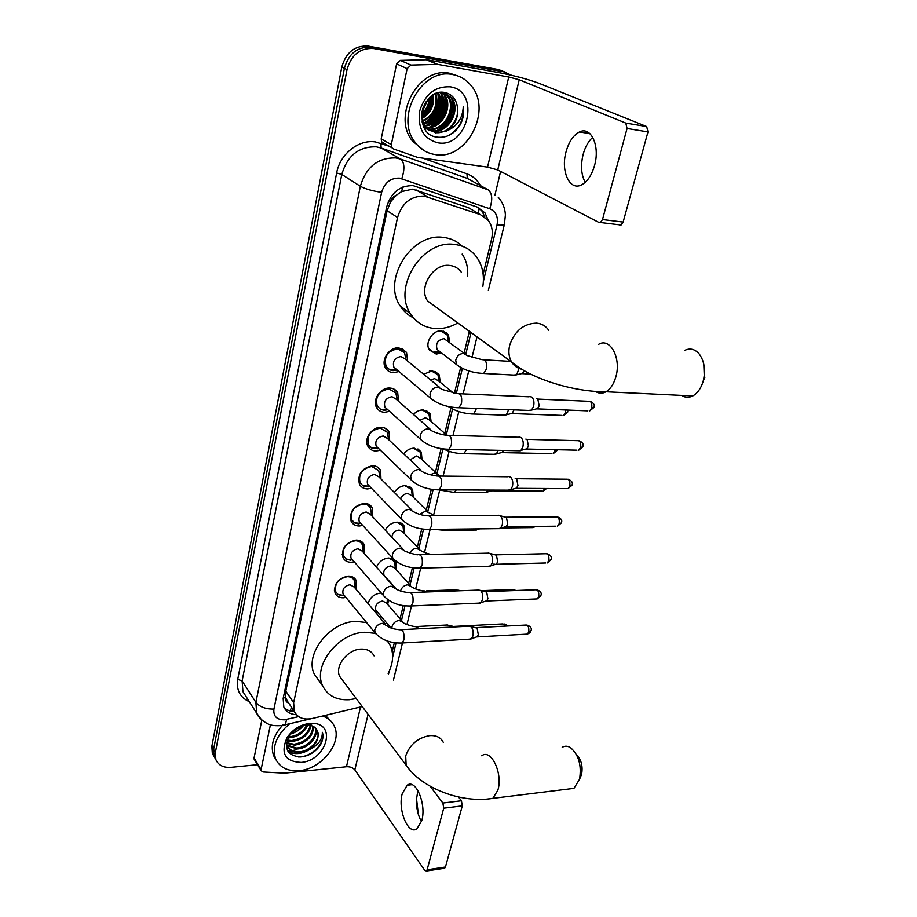 <?xml version="1.0" encoding="UTF-8"?>
<svg xmlns="http://www.w3.org/2000/svg" width="917" height="917" viewBox="0 0 917 917"><rect width="100%" height="100%" fill="white"/><g stroke="black" fill="none" stroke-linecap="round" stroke-linejoin="round"><path stroke-width="1.38" d="M368.049 603.512C370.067 597.414 374.228 593.941 380.521 593.104L381.312 593.104M388.521 600.211L387.685 604.441M378.033 612.728L376.062 613.037M376.497 567.187C378.939 561.651 383.008 558.602 388.705 558.017L393.565 559.336M393.439 559.255L395.88 561.915L396.006 569.434M385.243 530.175C387.96 525.223 391.903 522.552 397.061 522.186C400.339 522.243 402.712 523.55 404.191 526.117L404.5 533.648M394.31 492.406C397.187 488.062 400.947 485.781 405.601 485.574L412.661 489.518L413.177 497.083M403.698 453.835C406.632 450.132 410.174 448.241 414.324 448.161L421.316 452.127L422.026 459.692M413.452 414.45C416.329 411.412 419.596 409.899 423.241 409.933L430.153 413.888L431.07 421.453M423.608 374.205L432.365 370.846L439.174 374.778L440.309 382.343M441.616 352.999L436.274 354.077L429.42 350.053C424.399 342.901 432.755 329.788 441.685 330.877L448.379 334.774L449.743 342.316M345.938 597.414L343.313 597.804C339.428 597.85 336.688 596.337 335.106 593.288C333.456 584.209 337.8 578.478 348.139 576.071C351.945 576.071 354.638 577.55 356.209 580.507L355.922 589.092M354.249 561.834L351.2 562.293C347.371 562.281 344.654 560.757 343.038 557.719C341.227 548.355 345.594 542.474 356.14 540.09C359.888 540.136 362.559 541.626 364.164 544.572L364.095 553.203M362.765 525.464L359.269 526.014C355.509 525.945 352.793 524.409 351.154 521.395C349.159 511.709 353.549 505.691 364.313 503.33C368.004 503.422 370.651 504.923 372.291 507.835L372.44 516.512M371.488 488.28L367.522 488.933C363.82 488.83 361.126 487.271 359.453 484.279C357.275 474.272 361.676 468.094 372.669 465.744C376.279 465.893 378.916 467.406 380.578 470.283L380.956 478.983M380.44 450.258L375.947 451.038C372.313 450.877 369.654 449.319 367.946 446.373C363.453 439.037 372.084 426.634 381.22 427.333C384.75 427.517 387.364 429.041 389.049 431.884L389.668 440.596M389.61 411.366L384.555 412.295C381.013 412.088 378.377 410.529 376.635 407.618C371.866 400.087 380.612 387.18 389.943 388.051C393.393 388.292 395.984 389.805 397.691 392.602L398.563 401.314M399.021 371.557L393.37 372.669C389.908 372.428 387.306 370.869 385.553 368.015C380.463 360.278 389.347 346.821 398.884 347.875L406.518 352.403L407.652 361.103M474.169 211.025L468.3 207.609L412.581 189.143L401.646 191.584L396.327 195.229C393.267 196.364 391.295 198.622 390.436 201.992L388.304 201.717M483.133 274.252L491.581 239.199C493.163 232.058 492.142 225.869 488.509 220.63L480.416 214.658L424.147 196.066C410.873 195.951 402.001 203.081 397.554 217.478L293.646 702.674L294.254 711.317C297.532 717.793 303.596 720.177 312.433 718.458L362.226 706.56M462.157 254.112C466.466 260.508 468.278 267.97 467.601 276.476M390.436 201.992L396.327 195.229M288.408 702.938L285.657 697.78C285.244 700.313 286.161 702.032 288.408 702.938L289.05 703.626M390.355 202.405L387.112 210.727L285.772 691.131L285.726 697.47M392.189 651.574L394.321 642.725M400.087 618.815L403.262 605.656M408.638 583.35L412.398 567.749M417.373 547.094L421.74 528.96M426.302 510.047L431.311 489.277M435.437 472.152L441.1 448.654M444.768 433.397L450.866 408.111M454.465 393.187L460.655 367.499M464.105 353.183L469.378 331.324M424.468 393.038L419.975 389.244M215.862 759.597L214.085 756.479L213.604 749.395L344.391 68.362C348.655 53.495 357.538 46.48 371.03 47.329L501.152 70.712L505.829 72.317L501.152 70.712L371.03 47.329C357.538 46.48 348.655 53.495 344.391 68.362L213.604 749.395L214.085 756.479L215.862 759.597M214.097 756.514L212.331 753.396L211.85 746.323L341.789 67.09C346.018 52.269 354.879 45.288 368.336 46.125L498.149 69.497L502.803 71.102M488.28 220.309L484.944 212.836L476.989 206.978L413.131 185.624C399.881 185.452 391.078 192.536 386.687 206.864L283.17 698.376L283.789 706.892C286.012 711.764 290.219 714.366 296.386 714.687M296.867 749.602L292.202 750.622L296.867 749.602M291.285 750.725L287.732 750.84L291.285 750.725M257.517 764.698L230.958 767.346C223.381 767.838 218.338 765.248 215.85 759.574L215.38 752.479L347.016 69.646C351.303 54.733 360.209 47.695 373.746 48.532L504.178 71.927L511.514 75.286M500.602 171.422L494.882 195.321M294.38 711.615C290.036 711.466 286.562 710.033 283.972 707.328M478.319 207.494L481.964 211.116L484.875 216.974M585.229 182.334C581.206 174.906 580.495 165.668 583.086 154.618C585.126 147.052 588.347 141.275 592.749 137.286M594.606 165.301C600.199 145.792 590.949 125.961 579.475 131.956C573.297 135.143 568.804 141.837 565.984 152.062C560.631 171.296 569.64 191.08 581.401 184.936C587.338 181.83 591.74 175.285 594.606 165.301M383.283 143.212L381.793 142.078L381.197 138.925L391.318 144.577L407.137 68.649L396.603 63.903L400.351 60.384L426.852 59.743L497.289 72.328C513.898 75.503 527.745 79.137 538.795 83.229L646.691 126.546L647.975 131.91L627.068 128.472L625.795 123.073L519.228 79.768L508.74 77.005L437.707 64.385L410.942 65.084L407.137 68.649M381.197 138.925L396.603 63.903M391.318 144.577L391.914 147.763L393.404 148.898L417.602 157.415L487.546 167.112L497.748 169.943L599.042 222.522L600.475 222.51L602.503 219.541L623.136 222.086L647.975 131.91M623.136 222.086L621.084 225.02L619.628 225.02M602.503 219.541L627.068 128.472M435.208 154.572C427.116 153.334 420.467 149.322 415.275 142.502C394.31 117.502 421.705 67.273 452.849 74.609C459.967 75.939 465.916 79.424 470.673 85.086C493.197 109.88 466.753 160.784 435.208 154.572M423.941 150.514L412.478 141C391.536 116.058 418.805 66.001 449.88 73.326L457.892 75.962M460.323 124.689C463.337 118.774 464.311 112.699 463.268 106.452C462.776 118.362 457.102 126.592 446.235 131.12C455.932 124.643 459.474 115.68 456.861 104.217C454.935 97.89 451.061 94.015 445.238 92.606C421.132 87.172 412.065 134.203 436.721 137.091C446.419 138.295 454.282 134.169 460.323 124.689M450.155 86.817C481.265 91.024 467.945 148.692 437.81 142.788C423.665 138.96 417.602 128.426 419.619 111.186C424.892 94.302 435.071 86.187 450.155 86.817M428.824 130.031L431.185 130.604C447.29 134.111 460.942 109.089 450.407 97.064L443.966 92.399M429.236 130.329L432.067 131.062C448.184 134.57 461.859 109.524 451.313 97.477L443.003 92.319M427.253 128.724L427.666 128.804C443.725 132.3 457.308 107.381 446.785 95.391L443.564 92.365M427.643 129.079L428.548 129.251C444.619 132.759 458.213 107.805 447.691 95.804L443.874 92.399M423.849 126.959L425.293 127.154M425.82 127.188C441.547 128.861 453.113 105.1 443.198 93.74L441.914 92.308M426.164 127.601C442.017 129.824 454.19 105.707 444.092 94.153L442.372 92.296M423.173 125.446L423.952 125.434M424.525 125.4C439.3 124.93 448.677 103.243 439.908 92.468M424.835 125.87C440.034 125.916 449.892 103.323 440.515 92.502L440.435 92.399M423.379 123.314C436.056 121.113 443.702 103.415 437.696 92.938M423.643 123.864C436.882 122.053 444.928 103.38 438.269 92.777M422.428 120.861C433.638 115.015 437.913 105.994 435.266 93.821M422.645 121.514C434.589 115.599 439.014 106.269 435.896 93.545M421.717 117.903C429.844 112.619 433.454 105.077 432.572 95.276M421.866 118.706C430.784 113.238 434.578 105.283 433.271 94.841M421.637 113.891C426.29 109.765 428.869 104.4 429.374 97.81M421.533 115.084C427.127 110.567 430.027 104.549 430.245 97.019M422.737 108.584L425.935 101.925M422.072 121.892L424.674 126.42L434.727 132.426C448.195 135.257 461.549 117.479 456.861 104.217M421.499 116.058L425.568 126.878L435.621 132.885L446.235 131.12M424.17 127.589L428.354 129.87M423.906 127.085L428.766 130.145M424.376 127.956L425.247 128.334M425.706 128.518L427.139 128.953M424.124 127.28L425.052 127.463M421.843 112.298L428.182 99.036M421.637 117.353C428.273 111.943 431.724 104.71 432.01 95.655M425.511 122.718C435.449 116.161 439.793 106.853 438.532 94.795M428.835 124.517C438.922 117.903 443.312 108.493 442.017 96.308M432.194 126.317C442.418 119.657 446.866 110.155 445.524 97.844M438.979 129.985C449.513 123.21 454.075 113.525 452.643 100.939M422.015 111.393L427.586 99.712M421.579 116.86C427.838 111.599 431.173 104.63 431.575 95.964M423.643 123.256C435.117 116.413 439.828 106.361 437.787 93.11M426.978 125.033C438.578 118.144 443.347 108.011 441.26 94.634M430.337 126.833C442.074 119.898 446.888 109.673 444.768 96.182M437.145 130.455C449.158 123.428 454.075 113.055 451.875 99.311M448.046 135.808C459.257 129.377 464.323 119.588 463.268 106.452M681.503 395.387C685.091 397.691 688.85 397.875 692.771 395.926C697.333 393.416 700.714 388.808 702.915 382.091L703.58 379.615C705.632 369.138 704.118 360.519 699.041 353.767C694.834 349.056 690.111 347.91 684.873 350.328M461.434 272.395C458.615 268.349 454.717 266.045 449.743 265.471C433.305 262.996 418.014 287.651 427.597 300.971L437.054 307.837M457.858 322.956C450.442 327.174 442.877 329.054 435.151 328.584C424.56 327.667 416.364 322.738 410.564 313.797C392.098 287.583 422.439 239.268 454.603 244.461C464.117 245.63 471.602 250.032 477.046 257.666C482.548 265.93 484.474 275.57 482.823 286.574M413.464 317.775C407.95 315.196 403.526 311.241 400.179 305.911C381.781 279.914 411.653 232.219 443.541 237.434C450.855 238.294 457.056 241.205 462.145 246.18M703.809 364.267L704.394 379.26M567.634 789.136L573.939 788.368L579.533 779.29C581.756 765.236 578.707 754.657 570.374 747.538C567.497 745.842 564.78 745.773 562.201 747.332M374.067 655.884C371.626 651.173 367.281 648.915 361.023 649.087C347.589 649.328 334.43 666.223 339.691 676.425L342.671 680.403M356.243 698.559L349.32 699.717C336.447 700.359 327.564 695.705 322.658 685.767C312.502 665.719 338.591 632.535 364.909 632.272L375.351 633.372M319.918 681.973L314.348 674.27C304.203 654.314 329.971 621.508 356.071 621.371L366.605 622.563M387.387 641.029L390.206 645.43C393.989 653.901 393.29 663.232 388.12 673.422M576.575 754.737C581.332 759.677 583.006 766.245 581.584 774.429L581.378 775.163M405.876 359.647L404.615 352.804L397.875 348.815C387.524 350.856 383.615 356.759 386.149 366.548L389.908 369.918L393.026 370.651L397.176 370.01M439.61 387.341L405.016 358.937L400.947 356.518C394.7 357.768 392.35 361.332 393.886 367.224L396.396 369.345M529.694 396.557L531.711 397.015C533.809 399.078 534.439 402.208 533.591 406.414L531.551 410.094L528.421 410.426M536.732 398.769L537.832 399.159L539.196 405.91L537.259 408.879L587.82 410.862M396.969 398.299L395.8 392.935L388.968 388.923C378.847 390.974 374.95 396.717 377.265 406.162L380.75 409.44L384.223 410.277L387.845 409.761M430.107 429.156L396.087 399.124L391.96 396.706C385.862 397.955 383.512 401.417 384.911 407.102L423.195 441.73M380.75 409.44L387.146 409.131M518.953 437.008L521.051 437.535C523.103 439.656 523.71 442.773 522.885 446.9L520.971 450.373L517.99 450.74M525.842 439.094L527.137 439.507L528.467 446.247L526.645 449.055L576.942 450.178M388.212 437.34L387.169 432.159L380.257 428.147C370.365 430.199 366.468 435.793 368.577 444.917L371.809 448.092L377.987 448.791M420.811 469.985L387.352 438.418L383.18 435.988C377.219 437.249 374.881 440.618 376.153 446.109L413.361 482.067M371.809 448.092L378.136 448.035M508.477 476.531L510.631 477.115C512.626 479.304 513.222 482.422 512.42 486.457L510.631 489.747L507.789 490.148M515.205 478.502L516.684 478.949L517.979 485.666L516.271 488.337L566.293 488.612M379.638 475.499L378.71 470.513L371.74 466.501C362.055 468.576 358.18 474.02 360.106 482.835L363.098 485.907L368.256 486.881M411.687 509.875L378.813 476.829L374.594 474.41C368.76 475.671 366.433 478.961 367.591 484.256L369.356 486.079L363.098 485.907M498.24 515.171L500.441 515.824C502.401 518.071 502.986 521.165 502.195 525.132L500.51 528.249L497.805 528.662M500.407 515.778L506.459 517.497L507.731 524.203L506.127 526.736L555.885 526.209M371.259 512.798L370.434 508.007C368.989 505.439 366.651 504.109 363.407 504.029C353.916 506.115 350.053 511.411 351.819 519.939L354.604 522.908L358.96 524.008M402.758 548.847L370.445 514.391L366.204 511.984C360.484 513.256 358.157 516.454 359.223 521.59L360.782 523.298M488.234 552.951L490.48 553.65C492.395 555.966 492.968 559.061 492.2 562.946L490.618 565.892L488.05 566.328M490.308 553.501L496.464 555.198L497.702 561.88L496.189 564.287L545.684 562.992M363.063 549.294L362.318 544.687C360.908 542.096 358.547 540.778 355.246 540.743C345.961 542.841 342.11 548.022 343.715 556.275L346.305 559.129L350.902 560.298M394.001 586.937L362.249 551.128L357.985 548.756C352.392 550.04 350.076 553.157 351.039 558.121L352.426 559.725M478.445 589.895L480.749 590.663C482.617 593.024 483.167 596.107 482.422 599.913L480.932 602.721L478.491 603.157M480.439 590.376L486.686 592.073L487.901 598.732L486.824 600.75L485.46 601.208M355.039 585L354.375 580.587C352.988 577.974 350.626 576.678 347.268 576.678C338.155 578.799 334.327 583.842 335.794 591.843L338.201 594.594L343.015 595.821M385.415 624.168L354.237 587.086L349.939 584.737C344.46 586.02 342.156 589.081 343.038 593.884L344.265 595.385M468.885 626.024L471.212 626.861C473.046 629.268 473.596 632.352 472.851 636.089L471.453 638.748L469.149 639.195M470.788 626.46L477.127 628.145L478.319 634.782L477.298 636.696L476.015 637.143M448.573 341.433L447.095 334.739L440.813 331.083L437.799 331.346M428.652 348.517L433.042 352.197L435.747 352.804L440.32 351.99M464.701 353.641L444.011 338.648C437.764 339.943 435.46 343.554 437.1 349.492L439.69 351.509M519.091 368.428L516.615 374.766L513.623 375.053M524.237 370.766L522.323 373.643L530.553 374.09M439.232 381.461L437.89 374.686L431.506 371.007L429.282 371.144M453.376 392.98L438.498 380.864L434.635 378.641L430.532 379.89M508.637 409.67L506.379 414.793L503.513 415.114M514.059 409.876L512.053 413.578L561.903 415.412M430.073 420.582L428.892 413.75L422.416 410.048L420.926 410.105M445.937 434.417L429.385 419.986L425.477 417.739L420.009 420.238M498.263 450.316L496.361 453.938L493.633 454.282M503.571 450.43L502 452.62L551.587 453.628M436.824 473.447L420.467 458.236L416.501 456.001L410.082 459.864M487.97 490.045L486.056 492.589L483.958 492.578M492.968 490.068L492.165 490.801L541.488 491.031M421.109 458.844L420.066 451.955L413.51 448.241M412.341 496.257L411.424 489.311L404.661 485.609M427.895 511.617L411.733 495.661L407.733 493.426C404.408 493.701 402.059 495.489 400.672 498.791M477.642 528.891L476.496 530.026L474.502 530.049M419.149 548.951L403.182 532.273L399.147 530.049C394.952 530.656 392.51 533.029 391.823 537.179M465.412 553.65L466.306 553.627M403.755 532.869L402.964 525.865L396.752 522.186M410.552 585.47L394.803 568.104L390.745 565.904C385.255 567.222 382.997 570.305 383.959 575.154L385.278 576.655M456.116 589.631L458.638 590.812M395.342 568.7L394.665 561.64L388.968 558.017M374.961 611.719L376.956 611.536M402.139 621.199L386.596 603.18L382.515 601.002C377.128 602.331 374.881 605.346 375.764 610.046L376.944 611.444M447.038 624.832L449.238 625.658L450.201 627.171M448.791 625.245L455.073 626.919M387.261 600.475L387.249 599.305M421.488 821.643L421.224 821.185C417.934 815.144 416.329 808.06 416.398 799.933L417.877 790.443M421.786 820.6C426.657 804.266 415.733 778.418 407.182 785.227L402.254 793.652C397.565 809.688 408.168 835.57 416.983 828.773L421.786 820.6M254.468 759.677L254.066 757.923L261.104 769.512L270.423 724.774M254.066 757.923L261.849 720.04M416.478 798.191L418.347 814.399M458.523 797.022L461.434 800.77L462.294 805.883L443.725 808.198L442.877 803.051L430.176 786.247M261.104 769.512L261.185 770.738L263.087 771.976L284.557 773.157L346.454 766.738C350.111 766.589 352.907 767.644 354.845 769.89L424.766 870.359L426.394 871.001L427.116 869.786L445.444 867.046L462.294 805.883M445.444 867.046L443.966 868.376M427.116 869.786L443.725 808.198M322.52 716.051C328.171 717.931 332.126 721.358 334.384 726.321C342.568 742.632 321.569 769.076 299.309 770.647C287.583 771.495 279.674 767.529 275.558 758.737C271.879 746.61 276.533 734.998 289.52 723.891M276.132 760.01L273.621 755.642C270.297 745.842 273.209 735.789 282.367 725.507M317.03 730.253C315.494 727.261 312.766 725.553 308.857 725.129L306.312 725.118C299.217 726 293.497 729.634 289.153 736.03C283.674 748.719 287.411 755.7 300.375 756.961C308.891 756.112 315.597 752.066 320.492 744.845C322.899 740.397 323.518 736.225 322.337 732.316C322.52 739.687 317.993 745.555 308.777 749.923C316.617 744.272 319.494 737.979 317.431 731.067L317.03 730.253L317.431 731.067M309.728 723.421L313.27 723.387C337.353 724.338 325.627 760.972 301.12 762.417C285.061 761.591 280.338 753.396 286.952 737.818C292.569 729.473 300.157 724.671 309.728 723.421M287.078 745.131L296.512 747.997C307.676 747.733 318.405 735.331 314.955 727.548M287.262 745.681L297.131 748.937C308.444 748.685 319.242 735.961 315.494 728.236L315.127 727.697M286.643 742.736L294.059 744.249C305.785 742.059 312.089 736.064 312.972 726.241M286.7 743.366L294.666 745.189C306.828 742.804 313.11 736.592 313.522 726.528M287.193 740.134L291.617 740.523C301.636 738.999 307.871 733.944 310.347 725.347M286.975 740.844L292.225 741.452C302.679 739.778 308.96 734.471 311.069 725.519M289.199 736.832C297.36 735.835 303.229 731.915 306.805 725.083M287.204 737.681L289.806 737.749C298.449 736.626 304.455 732.408 307.814 725.072M292.294 732.053L301.097 726.287M290.953 733.543C296.019 732.144 300.019 729.531 302.954 725.702M286.379 743.882L286.849 745.234C289.027 749.728 293.073 751.917 298.988 751.78C310.324 751.516 321.145 738.758 317.408 731.021M286.849 745.234L287.468 746.186C289.646 750.679 293.692 752.868 299.607 752.731L308.777 749.923M286.333 744.65L286.895 745.303M325.363 715.375L331.518 721.805M290.529 734.058C295.87 732.385 300.191 729.554 303.493 725.565M288.236 751.665C294.54 754.748 301.51 754.129 309.132 749.797M287.938 751.195L300.421 752.662M298.3 756.938C311.642 757.453 326.039 742.483 322.337 732.316M416.089 189.922L427.758 196.891M290.15 710.996L291.526 707.282M478.387 213.478L479.178 208.159M401.646 191.584L402.746 187.068M285.657 697.78L283.273 697.871M387.112 210.727L397.554 217.478M468.3 207.609L480.416 214.658M285.772 691.131L293.646 702.674M211.85 746.323L215.38 752.479M341.789 67.09L347.016 69.646M368.336 46.125L373.746 48.532M498.149 69.497L504.178 71.927M483.362 281.485L497.014 224.952C498.435 216.951 496.017 211.54 489.735 208.721L399.388 178.104C390.459 177.955 384.544 182.712 381.621 192.352L273.919 709.07C273.22 716.2 276.682 719.799 284.327 719.845L298.621 716.624M261.483 719.719L256.68 713.22L255.9 702.353L360.347 186.266C366.112 166.974 377.93 157.529 395.777 157.93L400.614 159.088L381.151 148.004L376.383 146.835C358.856 146.376 347.337 155.581 341.789 174.436L242.122 680.941L242.948 691.67L246.111 696.633M249.321 701.677C240.025 697.493 236.162 690.043 237.732 679.314L336.642 172.969L341.789 174.436L360.347 186.266C365.31 188.971 372.405 191 381.621 192.352M282.459 724.568L285.279 724.9L286.585 719.478M336.642 172.969C339.932 154.045 358.742 139.109 375.534 141.963L389.152 146.216M422.668 158.114L466.959 173.84C472.817 176.007 477.321 179.927 480.462 185.612M401.818 178.666C404.936 168.992 404.535 162.469 400.614 159.088L488.108 189.796L467.326 178.414L381.151 148.004L380.887 143.281M473.355 181.715L467.326 178.414L466.959 173.84M273.919 709.07C265.712 709.208 259.706 706.973 255.9 702.353L242.122 680.941L237.732 679.314M388.556 673.972L389.244 671.129M392.625 657.134L396.052 642.943M401.486 620.442L405.005 605.885M410.071 584.92L414.163 567.978M418.84 548.63L423.528 529.212M427.792 511.514L433.111 489.529M436.973 473.516L442.922 448.917M446.373 434.624L452.551 409.016M456.311 393.496L462.363 368.393M465.813 354.122L471.029 332.527M497.014 224.952C501.267 225.41 503.731 225.227 504.407 224.401L504.499 224.035M489.735 208.721C492.842 199.493 492.303 193.189 488.108 189.796M497.748 169.943L519.228 79.768M487.546 167.112L508.74 77.005M426.852 59.743L437.707 64.385M625.795 123.073L646.691 126.546M437.077 64.339L426.233 59.697M400.351 60.384L410.942 65.084M548.767 330.315C545.89 326.005 541.809 323.609 536.514 323.116C523.561 323.609 514.632 330.957 509.714 345.159C508.19 351.589 508.82 357.217 511.629 362.009C513.99 365.791 517.314 368.198 521.613 369.219M598.492 344.414C610.137 336.952 621.692 358.421 615.72 377.334C613.611 384.326 610.378 389.14 606.022 391.765C602.412 393.737 598.939 393.645 595.603 391.49M443.243 742.277C440.802 737.406 436.263 735.193 429.615 735.629C417.693 737.864 409.727 744.627 405.704 755.929L406.151 765.282L409.418 769.535M481.757 755.791C491.042 748.238 503.192 773.639 497.851 790.213L492.853 798.352L486.927 799.108M537.58 399.067L588.29 401.268C591.178 400.993 592.313 403.251 591.694 408.042L589.7 410.942L593.826 407.549L591.694 408.042M593.884 407.343L593.826 407.549C595.041 405.085 593.815 403.022 590.158 401.348M456.632 407.698L458.958 407.756L461.492 403.503C462.271 396.476 460.838 393.187 457.182 393.622L442.235 389.496L438.062 387.054C433.89 387.341 431.196 389.679 429.981 394.046L430.623 398.23L433.282 400.42M526.622 439.346L577.206 440.676C580.071 440.412 581.206 442.67 580.61 447.473L578.742 450.213L582.742 446.888L580.61 447.473M582.811 446.671L582.742 446.888C583.957 444.367 582.708 442.315 579.005 440.722M520.386 450.797L448.94 449.261L451.313 445.249C452.07 438.234 450.637 434.922 447.015 435.311C442.59 434.899 437.73 433.535 432.446 431.208L428.228 428.766C424.09 429.11 421.43 431.426 420.227 435.69L420.8 439.61C427.975 445.822 437.363 449.043 448.94 449.261L446.717 449.238M515.881 478.708L566.374 479.19C569.205 478.949 570.34 481.23 569.778 486.021L568.013 488.623L571.91 485.357L569.778 486.021M571.979 485.139L571.91 485.357C573.136 482.8 571.864 480.749 568.093 479.213M510.07 490.159L439.151 489.816L441.386 486.01C442.109 478.995 440.676 475.671 437.1 476.038C430.99 475.155 426.245 473.791 422.886 471.946L418.611 469.493C414.518 469.905 411.882 472.198 410.713 476.37L411.217 480.05C418.278 486.48 427.586 489.735 439.151 489.816L437.031 489.827M505.37 517.199L555.782 516.867C558.591 516.649 559.725 518.93 559.175 523.722L557.513 526.198L561.307 522.988L559.175 523.722M561.376 522.747L561.307 522.988C562.545 520.409 561.25 518.369 557.421 516.867M427.563 529.464L429.58 529.43L431.678 525.819C432.377 518.827 430.956 515.492 427.414 515.801C423.356 515.136 420.892 515.457 413.533 511.72L409.223 509.29C405.154 509.749 402.552 512.018 401.405 516.099L401.864 519.561L403.778 521.475M495.948 554.819L545.432 553.73C548.206 553.536 549.329 555.828 548.802 560.608L547.243 562.958L550.934 559.806L548.802 560.608M551.014 559.553L550.934 559.806C552.183 557.181 550.876 555.152 546.99 553.696M418.301 568.208L420.227 568.139L422.198 564.723C422.863 557.742 421.453 554.395 417.957 554.659C417.35 555.61 402.632 550.75 404.397 550.59L400.053 548.171C396.018 548.687 393.439 550.945 392.316 554.934L392.728 558.178L394.436 559.989M486.079 591.625L535.299 589.791C538.05 589.62 539.173 591.923 538.657 596.692L537.19 598.927L535.711 598.984M540.87 595.557L538.657 596.692M409.246 606.08L411.08 605.988L412.937 602.733C413.578 595.775 412.169 592.405 408.718 592.634C402.689 591.935 398.265 590.571 395.456 588.565L391.078 586.181C387.077 586.742 384.532 588.978 383.432 592.886L383.799 595.935L385.323 597.643M476.439 627.629L525.384 625.085C528.1 624.936 529.224 627.251 528.731 632.008L527.344 634.14L525.945 634.22M530.943 630.804L528.731 632.008M400.385 643.092L402.127 642.989L403.881 639.906C404.5 632.959 403.102 629.578 399.686 629.761C389.461 628.718 388.43 626.46 386.71 625.692L382.32 623.342C378.343 623.95 375.821 626.162 374.744 629.979L375.076 632.868L376.428 634.461M481.425 373.368L483.706 373.46L486.342 369.184C487.133 362.49 485.746 359.338 482.17 359.716L467.383 355.67L463.543 353.446C459.543 353.675 456.941 355.922 455.738 360.198L456.437 364.519L459.119 366.582M565.8 410.002L565.537 412.661L563.623 415.481L567.68 412.134L565.537 412.661M567.738 411.951L567.852 410.082M448.023 406.437L449.066 406.965M476.496 408.432L473.734 414.037L471.544 413.98M555.266 449.697L553.238 453.663L557.181 450.385L555.037 450.992M447.209 435.208L444.126 434.039L441.811 434.429M466.363 449.639L463.979 453.697L461.881 453.674M440.481 476.072L434.75 472.989L430.119 474.742M456.299 489.896L454.431 492.463L452.425 492.475M544.755 488.497L543.059 491.031L546.612 488.509M435.254 515.767L425.58 511.078L419.596 514.299M446.212 529.247L445.1 530.393L443.175 530.427M534.198 526.438L533.098 527.607L531.596 527.619M522.025 554.246L522.736 554.223M432.067 554.361C429.225 554.304 425.431 553.031 420.685 550.555L416.605 548.332C413.601 548.584 411.332 550.154 409.773 553.054M434.28 554.315L435.151 554.292M481.528 590.651L512.053 589.528L514.54 590.559M427.666 591.946L424.754 590.949C419.161 591.064 410.518 586.605 411.928 586.983L407.824 584.771C404.099 585.287 401.669 587.373 400.534 591.029M454.396 626.403L502.631 623.938L505.611 626.105M419.424 628.753L415.928 626.575C416.433 627.331 404.42 624.5 403.365 622.62L399.239 620.442C395.456 621.015 393.038 623.136 391.983 626.815L391.926 628.317M354.845 769.89L368.072 714.366M346.454 766.738L360.519 706.973M442.877 803.051L461.434 800.77M289.485 748.123L288.763 748.18M288.603 748.192L286.7 748.238M404.191 526.117L401.451 523.286M412.661 489.518L409.612 486.526M421.316 452.127L417.9 448.975M430.153 413.888L426.336 410.587M439.174 374.778L434.91 371.339M448.379 334.774L443.645 331.22M356.209 580.507L353.779 577.653M364.164 544.572L361.436 541.523M372.291 507.835L369.219 504.591M380.578 470.283L377.116 466.845M389.049 431.884L385.151 428.25M397.691 392.602L393.313 388.785M406.518 352.403L401.612 348.426M290.643 711.122L293.646 710.423M286.425 699.728L294.254 711.317M212.331 753.396L215.85 759.574M246.272 696.886L256.68 713.22C259.706 720.624 270.034 725.106 269.816 724.579C271.753 725.53 275.616 725.886 281.416 725.645L311.115 718.733M393.45 680.082L402.483 642.966M406.953 624.603L411.492 605.965M415.642 588.932L420.708 568.127M424.525 552.458L430.13 529.418M433.603 515.182L439.69 490.159M443.117 476.095L449.158 451.302M453.009 435.483L458.832 411.561M463.131 393.886L468.736 370.892M472.026 357.366L477.012 336.871M488.371 290.253L504.407 224.401L505.405 214.887C505.015 208.021 502.596 202.095 498.137 197.109M446.178 333.123L446.304 332.55M481.964 211.116L484.944 212.836M589.895 133.618L579.475 131.956M600.475 222.51L621.084 225.02M391.914 147.763L381.793 142.078M415.275 142.502L412.478 141M451.313 97.477L450.407 97.064M447.691 95.804L446.785 95.391M444.092 94.153L443.198 93.74M425.568 126.878L424.674 126.42M427.597 300.971L511.629 362.009C531.562 379.088 573.927 392.029 606.022 391.765L692.771 395.926M410.564 313.797L400.179 305.911M704.818 377.678L703.58 379.615M339.691 676.425L406.151 765.282C421.912 788.505 461.927 803.659 492.853 798.352L573.939 788.368M322.658 685.767L314.348 674.27M581.584 774.429L579.533 779.29M386.149 366.548L384.406 365.058M396.121 369.242L389.908 369.918M393.886 367.224L430.623 398.23C437.925 404.202 447.37 407.377 458.958 407.756L530.932 410.518M459.566 393.725L529.052 396.797M537.717 408.558L531.551 410.094M377.265 406.162L375.557 404.603M396.889 399.835L396.992 397.84M449.296 435.38L518.346 437.249M527.08 448.757L520.971 450.373M368.577 444.917L366.915 443.289M388.109 439.128L388.235 436.801M439.266 476.061L507.892 476.771M516.684 488.039L510.631 489.747M360.106 482.835L358.478 481.15M367.591 484.256L401.864 519.561C408.799 526.198 418.037 529.487 429.58 529.43L499.983 528.639M379.512 477.528L379.684 474.914M429.477 515.79L497.679 515.4M506.505 526.45L500.51 528.249M351.819 519.939L350.248 518.208M360.839 523.355L354.604 522.908M359.223 521.59L392.728 558.178C399.548 565.021 408.718 568.334 420.227 568.139L490.114 566.27M371.098 515.079L371.305 512.19M419.906 554.625L487.706 553.169M496.555 564.012L490.618 565.892M536.789 589.734C540.686 591.098 542.016 593.127 540.789 595.821L537.19 598.927L486.48 601.013M343.715 556.275L342.19 554.498M352.506 559.817L346.305 559.129M351.039 558.121L383.799 595.935C390.504 602.962 399.594 606.309 411.08 605.988L480.451 603.077M359.923 542.016L358.387 540.296M362.857 551.816L363.121 548.653M410.564 592.565L477.952 590.112M486.824 600.75L480.932 602.721M526.805 625.016C530.783 626.38 532.135 628.397 530.851 631.079C530.863 632.077 529.694 633.097 527.344 634.14L476.966 636.948M335.794 591.843L334.327 590.044M344.368 595.511L338.201 594.594M343.038 593.884L375.076 632.868C381.667 640.055 390.676 643.436 402.127 642.989L471.006 639.092M352.243 578.065L350.764 576.323M354.799 587.763L355.097 584.347M401.44 629.67L468.415 626.242M477.298 636.696L471.453 638.748M439.312 351.371L433.042 352.197M437.1 349.492L456.437 364.519C463.601 369.987 472.691 372.967 483.706 373.46L516.007 375.179M484.508 359.854L510.769 361.39M522.759 373.345L516.615 374.766M448.482 406.54C455.68 411.286 464.094 413.773 473.734 414.037L505.806 415.195M512.465 413.292L506.379 414.793M443.461 448.986C450.029 452.127 456.872 453.686 463.979 453.697L495.822 454.316M502.401 452.345L496.361 453.938M438.968 489.919L454.431 492.463L486.056 492.589M492.544 490.538L486.572 492.223M434.669 529.373L445.1 530.393L476.496 530.026M535.551 526.427L533.098 527.607L501.507 527.951M479.66 528.868L476.978 529.671M494.423 564.161L493.174 564.184M400.408 523.217L399.766 522.552M513.417 589.482L515.881 590.514M383.959 575.154L396.35 589.127M460.643 590.743L457.95 590.078M392.384 559.141L391.754 558.453M426.52 590.88L455.657 589.826M503.937 623.881C506.276 624.615 507.445 625.337 507.445 626.013M377.025 611.547L374.468 611.146M375.764 610.046L390.837 627.904M387.1 603.764L387.272 600.154M417.602 626.494L446.602 625.039M411.939 784.688L407.182 785.227M426.394 871.001L444.711 868.261M261.185 770.738L254.147 759.15M416.398 799.933L416.478 798.34M275.558 758.737L273.621 755.642M308.857 725.129L313.27 723.387M289.153 736.03L286.952 737.818"/></g></svg>
